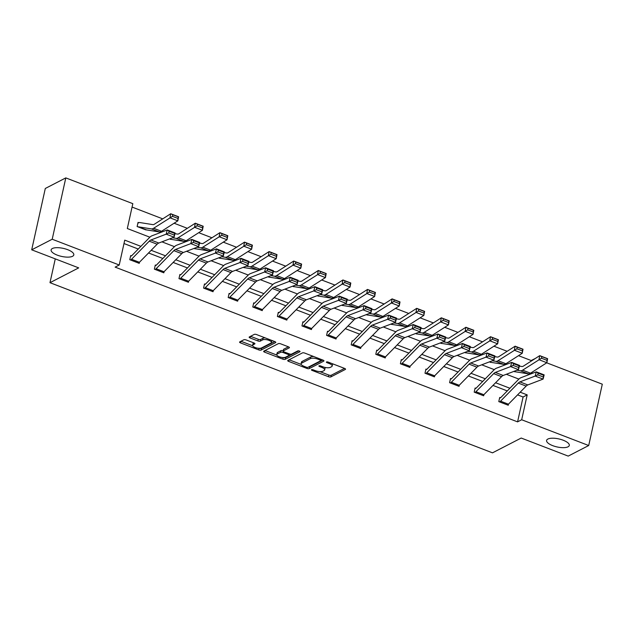 <?xml version="1.0" encoding="UTF-8"?>
<svg xmlns="http://www.w3.org/2000/svg" width="634" height="634" viewBox="0 0 634 634"><rect width="100%" height="100%" fill="white"/><g stroke="black" fill="none" stroke-linecap="round" stroke-linejoin="round"><path stroke-width="0.95" d="M311.54 369.693A1.244 0.444 -167.5 0 0 311.405 369.844A1.244 0.444 -167.5 0 0 312.063 370.399L328.507 376.723A1.783 0.626 -167.5 0 0 330.861 376.905L345.348 369.432A1.783 0.626 -167.5 0 0 345.546 369.218A1.783 0.626 -167.5 0 0 344.611 368.417L328.158 362.093A1.244 0.444 -167.5 0 0 326.518 361.966A1.244 0.444 -167.5 0 0 326.383 362.117A1.244 0.444 -167.5 0 0 327.033 362.68L329.165 363.496A5.698 2.013 -167.5 0 1 332.153 366.056A5.698 2.013 -167.5 0 1 331.542 366.729L330.33 367.355A5.698 2.013 -167.5 0 1 322.801 366.777L320.677 365.961A1.244 0.444 -167.5 0 0 319.029 365.834A1.244 0.444 -167.5 0 0 318.894 365.976A1.244 0.444 -167.5 0 0 319.544 366.539L321.676 367.355A5.698 2.013 -167.5 0 1 324.663 369.923A5.698 2.013 -167.5 0 1 324.053 370.589L322.849 371.215A5.698 2.013 -167.5 0 1 315.312 370.636L313.188 369.82A1.244 0.444 -167.5 0 0 311.54 369.693M72.545 256.287A11.618 4.105 -167.5 0 0 73.798 254.916A11.618 4.105 -167.5 0 0 65.587 248.972A11.618 4.105 -167.5 0 0 52.36 248.52A11.618 4.105 -167.5 0 0 51.116 249.891A11.618 4.105 -167.5 0 0 59.319 255.827A11.618 4.105 -167.5 0 0 72.545 256.287M568.04 446.811A11.618 4.105 -167.5 0 0 569.292 445.448A11.618 4.105 -167.5 0 0 561.082 439.505A11.618 4.105 -167.5 0 0 547.855 439.053A11.618 4.105 -167.5 0 0 546.603 440.416A11.618 4.105 -167.5 0 0 554.813 446.36A11.618 4.105 -167.5 0 0 568.04 446.811M246.182 339.959A1.783 0.626 -167.5 0 0 243.828 339.776L239.763 341.877A1.783 0.626 -167.5 0 0 239.573 342.091A1.783 0.626 -167.5 0 0 240.508 342.891L258.775 349.913A1.783 0.626 -167.5 0 0 261.121 350.095L275.616 342.614A1.783 0.626 -167.5 0 0 275.806 342.408A1.783 0.626 -167.5 0 0 274.871 341.607L256.611 334.586A1.783 0.626 -167.5 0 0 254.258 334.403L249.344 336.931A1.783 0.626 -167.5 0 0 249.154 337.145A1.783 0.626 -167.5 0 0 250.089 337.946L257.903 340.949A1.783 0.626 -167.5 0 0 260.257 341.132L262.69 339.872A4.763 1.688 -167.5 0 1 268.119 340.062A4.763 1.688 -167.5 0 1 271.487 342.503A4.763 1.688 -167.5 0 1 270.972 343.057L261.43 347.979A4.763 1.688 -167.5 0 1 256.009 347.797A4.763 1.688 -167.5 0 1 252.641 345.356A4.763 1.688 -167.5 0 1 253.148 344.793L254.741 343.977A1.783 0.626 -167.5 0 0 254.931 343.771A1.783 0.626 -167.5 0 0 253.996 342.962L246.182 339.959M546.714 362.814L602.3 384.188L588.701 445.528L568.199 456.108L521.203 438.039L492.491 452.842L49.983 282.685L78.695 267.881L31.7 249.812L52.21 239.232L65.801 177.892L132.823 203.665L127.315 228.533L149.87 237.203M588.701 445.528L521.679 419.756L527.195 394.887L520.197 392.2M140.891 246.349L124.74 240.135L119.232 265.004L115.126 267.12L517.582 421.872L521.679 419.756M119.232 265.004L52.21 239.232M287.907 360.389A1.783 0.626 -167.5 0 0 287.709 360.595A1.783 0.626 -167.5 0 0 288.644 361.396L306.911 368.425A1.783 0.626 -167.5 0 0 309.265 368.6L323.76 361.126A1.783 0.626 -167.5 0 0 323.95 360.92A1.783 0.626 -167.5 0 0 323.015 360.12L304.748 353.09A1.783 0.626 -167.5 0 0 302.394 352.916L287.907 360.389M282.843 359.169L264.576 352.147A1.783 0.626 -167.5 0 1 263.641 351.339A1.783 0.626 -167.5 0 1 263.831 351.133L278.326 343.66A1.783 0.626 -167.5 0 1 280.68 343.834L288.494 346.846A1.783 0.626 -167.5 0 1 289.429 347.646A1.783 0.626 -167.5 0 1 289.239 347.852L283.358 350.887A1.783 0.626 -167.5 0 0 283.168 351.093A1.783 0.626 -167.5 0 0 284.103 351.894L289.286 353.891A1.783 0.626 -167.5 0 0 291.64 354.073L297.766 350.911A1.244 0.444 -167.5 0 1 299.185 350.959A1.244 0.444 -167.5 0 1 300.064 351.601A1.244 0.444 -167.5 0 1 299.93 351.743L285.197 359.343A1.783 0.626 -167.5 0 1 282.843 359.169L283.2 357.56M55.269 258.87L49.983 282.685M517.582 421.872L523.09 397.003L517.566 394.879M507.279 390.924L492.967 385.417M482.68 381.462L468.36 375.962M458.081 372.007L443.76 366.5M433.474 362.545L419.161 357.037M408.875 353.083L394.554 347.583M384.275 343.628L369.955 338.12M359.676 334.166L345.356 328.658M335.069 324.703L320.756 319.203M310.47 315.249L296.149 309.741M285.871 305.786L271.55 300.278M261.271 296.324L246.951 290.824M236.664 286.869L222.352 281.361M212.065 277.407L197.745 271.899M187.466 267.944L173.145 262.444M162.867 258.49L148.546 252.982M138.26 249.027L123.987 243.543M500.543 401.163L508.428 404.199A6.356 2.322 -69 0 1 507.485 404.936L499.6 401.901A6.356 2.322 -69 0 0 500.543 401.163L518.279 383.079A9.074 3.321 111 0 1 519.92 381.898L535.207 376.057L536.269 371.849L520.982 377.69A13.615 4.977 -69 0 0 518.525 379.457L500.789 397.55A1.815 0.666 111 0 1 500.519 397.756L499.711 397.463L498.792 401.607L508.254 405.245L508.508 404.12M475.904 388.301L475.112 388L474.192 392.145L483.655 395.782L483.908 394.657M451.297 378.847L450.512 378.546L449.593 382.682L459.056 386.328L459.301 385.195M426.698 369.384L425.913 369.083L424.994 373.228L434.456 376.865L434.702 375.74M401.179 364.067L401.195 364.059A6.356 2.322 -69 0 0 402.138 363.33L419.874 345.237A9.074 3.321 111 0 1 421.515 344.056L436.802 338.215L437.864 334.007L422.577 339.848A13.615 4.977 -69 0 0 420.12 341.615L402.384 359.708A1.815 0.666 111 0 1 402.114 359.914L401.306 359.621L400.387 363.765L409.849 367.403L410.103 366.278M377.499 350.467L376.707 350.166L375.788 354.303L385.25 357.948L385.504 356.815M352.94 344.405L360.817 347.44A6.356 2.322 -69 0 1 359.874 348.177L351.997 345.142A6.356 2.322 -69 0 0 352.94 344.405L370.668 326.32A9.074 3.321 111 0 1 372.309 325.139L387.596 319.298L388.658 315.09L373.371 320.931A13.615 4.977 -69 0 0 370.914 322.698L353.178 340.791A1.815 0.666 111 0 1 352.908 340.997L352.108 340.704L351.188 344.848L360.651 348.486L360.897 347.361M327.374 335.687L327.39 335.679A6.356 2.322 -69 0 0 328.333 334.95L346.069 316.857A9.074 3.321 111 0 1 347.709 315.677L362.997 309.836L364.059 305.628L348.771 311.468A13.615 4.977 -69 0 0 346.315 313.236L328.578 331.328A1.815 0.666 111 0 1 328.309 331.534L327.509 331.241L326.589 335.386L336.052 339.024L336.297 337.898M303.694 322.088L302.901 321.787L301.982 325.924L311.445 329.569L311.698 328.436M279.095 312.625L278.302 312.324L277.383 316.469L286.845 320.107L287.099 318.981M254.488 303.163L253.703 302.862L252.784 307.007L262.246 310.644L262.492 309.519M228.969 297.853L228.985 297.845A6.356 2.322 -69 0 0 229.928 297.108L247.664 279.015A9.074 3.321 111 0 1 249.305 277.843L264.592 272.002L265.654 267.786L250.367 273.626A13.615 4.977 -69 0 0 247.91 275.402L230.174 293.487A1.815 0.666 111 0 1 229.904 293.701L229.104 293.407L228.185 297.544L237.647 301.19L237.893 300.056M212.255 291.426L204.386 288.383A6.356 2.322 -69 0 0 205.329 287.646L223.065 269.561A9.074 3.321 111 0 1 224.698 268.38L239.993 262.539L241.055 258.331L225.767 264.172A13.615 4.977 -69 0 0 223.311 265.939L205.574 284.032A1.815 0.666 111 0 1 205.305 284.238L204.497 283.945L203.577 288.09L213.04 291.727L213.293 290.602M180.69 274.784L179.898 274.482L178.978 278.627L188.441 282.265L188.694 281.139M155.164 269.474L155.187 269.466A6.356 2.322 -69 0 0 156.123 268.729L173.859 250.636A9.074 3.321 111 0 1 175.499 249.463L190.786 243.622L191.848 239.406L176.561 245.247A13.615 4.977 -69 0 0 174.104 247.022L156.368 265.107A1.815 0.666 111 0 1 156.099 265.321L155.298 265.028L154.379 269.165L163.841 272.81L164.087 271.677M131.484 255.867L130.699 255.565L129.78 259.71L139.242 263.348L139.488 262.222M531.023 361.229L531.173 360.532L518.517 355.666M507.152 351.299L493.918 346.204M482.553 341.837L469.311 336.749M457.954 332.382L444.711 327.287M433.355 322.92L420.112 317.824M408.748 313.458L395.513 308.37M384.149 304.003L370.906 298.907M359.549 294.541L346.307 289.445M334.95 285.078L321.707 279.99M310.343 275.624L297.108 270.528M285.744 266.161L272.501 261.065M261.145 256.699L247.902 251.611M236.545 247.244L223.303 242.148M211.938 237.782L198.704 232.686M187.339 228.319L174.096 223.231M162.74 218.865L132.07 207.072M527.964 375.019L528.233 373.814M515.664 371.825L513.833 371.405M491.065 362.363L490.217 362.323M466.466 352.9L464.635 352.488M441.866 343.446L441.018 343.406A1.815 0.666 -69 0 1 441.264 343.351L440.234 342.954M417.259 333.983L416.411 333.944M392.66 324.521L390.829 324.109M368.061 315.066L366.23 314.646M343.462 305.604L341.623 305.192M318.854 296.141L318.006 296.11M294.255 286.687L293.407 286.647A1.815 0.666 -69 0 1 293.661 286.592L292.623 286.196M269.656 277.224L268.808 277.185A1.815 0.666 -69 0 1 269.054 277.129L268.024 276.733M245.057 267.762L243.218 267.35M220.45 258.307L218.619 257.887M195.851 248.845L194.02 248.433M171.251 239.383L170.403 239.351M138.838 222.716L138.046 222.407L137.126 226.552L146.652 229.928M31.7 249.812L45.299 188.472L65.801 177.892M531.173 360.532L535.358 358.448M531.934 373.505L532.243 372.095M161.916 241.839L174.469 246.666M186.515 251.294L199.068 256.128M211.114 260.756L223.675 265.583M235.713 270.219L248.274 275.045M260.32 279.673L272.874 284.507M284.92 289.136L297.473 293.962M309.519 298.598L322.08 303.424M334.118 308.053L346.679 312.887M358.725 317.515L371.278 322.341M383.324 326.978L395.878 331.804M407.924 336.432L420.485 341.266M432.523 345.895L445.084 350.721M457.13 355.357L469.683 360.183M481.729 364.812L494.282 369.646M506.328 374.274L518.889 379.1M509.91 388.246L495.59 382.738M485.311 378.783L470.991 373.275M460.704 369.321L446.391 363.821M436.105 359.866L421.784 354.358M411.506 350.404L397.185 344.896M386.906 340.941L372.586 335.441M362.299 331.487L347.987 325.979M337.7 322.024L323.38 316.517M313.101 312.562L298.78 307.062M288.502 303.107L274.181 297.6M263.895 293.645L249.582 288.137M239.295 284.183L224.975 278.683M214.696 274.728L200.376 269.22M190.097 265.266L175.776 259.758M165.49 255.803L151.177 250.303M523.09 397.003L527.195 394.887M324.663 369.923L325.036 368.267A5.698 2.013 -167.5 0 0 324.743 367.371M332.153 366.056L332.517 364.399A5.698 2.013 -167.5 0 0 332.374 363.718M319.901 371.619L328.872 375.066A1.783 0.626 -167.5 0 0 331.225 375.249L344.524 368.386M308.489 367.054A1.783 0.626 -167.5 0 0 309.63 366.943L322.936 360.088M289.096 359.771L301.253 364.447M306.333 367.189A1.244 0.444 -167.5 0 0 307.981 367.316L320.709 360.754A1.244 0.444 -167.5 0 0 320.836 360.603A1.244 0.444 -167.5 0 0 320.186 360.041L317.943 359.177A5.698 2.013 -167.5 0 0 310.414 358.606L301.713 363.092A5.698 2.013 -167.5 0 0 301.102 363.757A5.698 2.013 -167.5 0 0 304.09 366.325L306.333 367.189M313.727 356.546A5.698 2.013 -167.5 0 0 310.779 356.95L310.414 358.606M301.102 363.757L301.467 362.101A5.698 2.013 -167.5 0 1 302.085 361.435L310.779 356.95M276.812 355.048L265.028 350.515M288.415 346.814L283.731 349.231A1.783 0.626 -167.5 0 0 283.541 349.437L283.168 351.093M298.788 350.871L285.562 357.687L285.197 359.343M277.264 354.034A4.763 1.688 -167.5 0 0 276.749 354.588A4.763 1.688 -167.5 0 0 280.117 357.029A4.763 1.688 -167.5 0 0 285.546 357.219L288.906 355.484A1.783 0.626 -167.5 0 0 289.096 355.27A1.783 0.626 -167.5 0 0 288.161 354.469L282.978 352.48A1.783 0.626 -167.5 0 0 280.624 352.298L277.264 354.034L277.629 352.377A4.763 1.688 -167.5 0 0 277.121 352.932L276.749 354.588M283.239 350.784A1.783 0.626 -167.5 0 0 280.989 350.642L280.624 352.298M277.629 352.377L280.989 350.642M283.358 357.56A1.783 0.626 -167.5 0 0 285.562 357.687M252.641 345.356L253.006 343.699A4.763 1.688 -167.5 0 1 253.521 343.137L253.917 342.931M271.487 342.503L271.851 340.838A4.763 1.688 -167.5 0 0 271.812 340.426M265.155 337.867A4.763 1.688 -167.5 0 0 263.062 338.215L262.69 339.872M250.541 336.321L258.276 339.293A1.783 0.626 -167.5 0 0 260.622 339.475L263.062 338.215M259.354 348.328A1.783 0.626 -167.5 0 0 261.493 348.431L274.791 341.575M240.96 341.258L252.681 345.768M546.991 360.358L547.301 358.733L541.777 356.617L541.476 358.234L546.991 360.358L546.849 362.735L538.963 359.7L539.732 355.642L547.617 358.678L546.849 362.735L530.531 373.196A13.615 4.977 111 0 1 528.328 373.83L515.07 371.73A1.815 0.666 -69 0 0 514.832 371.778L514.816 371.786M541.476 358.234L522.646 370.161A13.615 4.977 111 0 1 520.443 370.795L516.9 370.24M519.373 366.119L521.948 366.531A9.074 3.321 -69 0 0 523.415 366.103L539.732 355.642L541.777 356.617M500.519 397.756L499.537 398.263M538.163 373.172L536.269 371.849L544.154 374.876L543.092 379.092L535.207 376.057L537.735 374.852L543.251 376.976L543.679 375.296L538.163 373.172L537.735 374.852M508.428 404.199L526.165 386.106A9.074 3.321 111 0 1 527.797 384.933L543.092 379.092L543.251 376.976M544.154 374.876L543.679 375.296M522.392 350.903L522.701 349.279L517.178 347.155L516.869 348.779L522.392 350.903L522.242 353.273L514.356 350.245L515.125 346.188L523.01 349.215L522.242 353.273L505.932 363.734A13.615 4.977 111 0 1 503.729 364.368L490.47 362.268A1.815 0.666 -69 0 0 490.233 362.315M516.869 348.779L498.047 360.706A13.615 4.977 111 0 1 495.843 361.34L492.301 360.778M494.774 356.665L497.349 357.069A9.074 3.321 -69 0 0 498.815 356.649L515.125 346.188L517.178 347.155M497.785 341.441L498.094 339.816L492.578 337.692L492.269 339.317L497.785 341.441L497.642 343.818L489.757 340.783L490.526 336.725L498.411 339.761L497.642 343.818L481.333 354.279A13.615 4.977 111 0 1 479.122 354.913L465.871 352.805A1.815 0.666 -69 0 0 465.633 352.861L464.651 352.48M492.269 339.317L473.447 351.244A13.615 4.977 111 0 1 471.244 351.878L467.694 351.315M470.174 347.202L472.742 347.606A9.074 3.321 -69 0 0 474.216 347.186L490.526 336.725L492.578 337.692M482.87 395.481L475.001 392.438A6.356 2.322 -69 0 0 475.944 391.709L493.68 373.616A9.074 3.321 111 0 1 495.312 372.435L510.6 366.595L511.67 362.386L496.382 368.227A13.615 4.977 -69 0 0 493.926 369.994L476.189 388.087A1.815 0.666 111 0 1 475.92 388.293L474.937 388.8M513.556 363.71L511.67 362.386L519.555 365.422L518.485 369.63L510.6 366.595L513.136 365.398L518.652 367.522L519.08 365.834L513.556 363.71L513.136 365.398M482.886 395.473A6.356 2.322 -69 0 0 483.829 394.736L501.565 376.651A9.074 3.321 111 0 1 503.198 375.471L518.485 369.63L518.652 367.522M519.555 365.422L519.08 365.834M450.378 382.991L450.402 382.984A6.356 2.322 -69 0 0 451.345 382.247L469.073 364.154A9.074 3.321 111 0 1 470.713 362.981L486.001 357.14L487.063 352.924L471.775 358.765A13.615 4.977 -69 0 0 469.319 360.54L451.582 378.625A1.815 0.666 111 0 1 451.313 378.839L450.338 379.346M488.957 354.255L487.063 352.924L494.948 355.959L493.886 360.167L486.001 357.14L488.537 355.936L494.052 358.059L494.48 356.371L488.957 354.255L488.537 355.936M458.263 386.019L458.287 386.011A6.356 2.322 -69 0 0 459.222 385.282L476.958 367.189A9.074 3.321 111 0 1 478.599 366.008L493.886 360.167L494.052 358.059M494.948 355.959L494.48 356.371M473.186 331.978L473.495 330.354L467.979 328.238L467.67 329.854L473.186 331.978L473.043 334.356L465.158 331.32L465.927 327.263L473.812 330.298L473.043 334.356L456.734 344.817A13.615 4.977 111 0 1 454.523 345.451L441.264 343.351M467.67 329.854L448.848 341.781A13.615 4.977 111 0 1 446.637 342.415L443.095 341.861M445.567 337.74L448.143 338.152A9.074 3.321 -69 0 0 449.617 337.724L465.927 327.263L467.979 328.238M448.587 322.524L448.896 320.899L443.372 318.775L443.071 320.4L448.587 322.524L448.444 324.893L440.559 321.866L441.327 317.808L449.213 320.836L448.444 324.893L432.126 335.354A13.615 4.977 111 0 1 429.923 335.988L416.665 333.888A1.815 0.666 -69 0 0 416.427 333.936M443.071 320.4L424.241 332.327A13.615 4.977 111 0 1 422.038 332.961L418.495 332.398M420.968 328.285L423.544 328.689A9.074 3.321 -69 0 0 425.01 328.269L441.327 317.808L443.372 318.775M423.988 313.061L424.297 311.437L418.773 309.313L418.464 310.937L423.988 313.061L423.837 315.439L415.952 312.404L416.72 308.346L424.606 311.381L423.837 315.439L407.527 325.9A13.615 4.977 111 0 1 405.324 326.534L392.066 324.426A1.815 0.666 -69 0 0 391.828 324.481L390.845 324.101M418.464 310.937L399.642 322.864A13.615 4.977 111 0 1 397.439 323.498L393.896 322.936M396.369 318.823L398.937 319.227A9.074 3.321 -69 0 0 400.411 318.807L416.72 308.346L418.773 309.313M425.779 373.529L425.794 373.521A6.356 2.322 -69 0 0 426.737 372.784L444.474 354.699A9.074 3.321 111 0 1 446.114 353.518L461.401 347.678L462.463 343.469L447.176 349.31A13.615 4.977 -69 0 0 444.719 351.077L426.983 369.17A1.815 0.666 111 0 1 426.714 369.376L425.731 369.884M464.357 344.793L462.463 343.469L470.349 346.497L469.287 350.713L461.401 347.678L463.929 346.473L469.453 348.597L469.873 346.917L464.357 344.793L463.929 346.473M433.664 376.564L433.68 376.556A6.356 2.322 -69 0 0 434.623 375.819L452.359 357.727A9.074 3.321 111 0 1 453.999 356.554L469.287 350.713L469.453 348.597M470.349 346.497L469.873 346.917M402.114 359.914L401.132 360.421M439.758 335.331L437.864 334.007L445.75 337.042L444.688 341.25L436.802 338.215L439.33 337.019L444.846 339.142L445.274 337.454L439.758 335.331L439.33 337.019M409.065 367.102L409.081 367.094A6.356 2.322 -69 0 0 410.024 366.357L427.76 348.272A9.074 3.321 111 0 1 429.392 347.091L444.688 341.25L444.846 339.142M445.75 337.042L445.274 337.454M384.466 357.639L376.596 354.604A6.356 2.322 -69 0 0 377.539 353.867L395.275 335.774A9.074 3.321 111 0 1 396.908 334.601L412.195 328.761L413.265 324.545L397.978 330.385A13.615 4.977 -69 0 0 395.521 332.161L377.785 350.245A1.815 0.666 111 0 1 377.515 350.459L376.533 350.967M415.151 325.876L413.265 324.545L421.15 327.58L420.08 331.788L412.195 328.761L414.731 327.556L420.247 329.68L420.675 327.992L415.151 325.876L414.731 327.556M384.481 357.631A6.356 2.322 -69 0 0 385.424 356.902L403.161 338.81A9.074 3.321 111 0 1 404.793 337.629L420.08 331.788L420.247 329.68M421.15 327.58L420.675 327.992M352.908 340.997L351.925 341.504M390.552 316.414L388.658 315.09L396.543 318.117L395.481 322.334L387.596 319.298L390.132 318.094L395.648 320.218L396.076 318.537L390.552 316.414L390.132 318.094M360.817 347.44L378.553 329.347A9.074 3.321 111 0 1 380.194 328.174L395.481 322.334L395.648 320.218M396.543 318.117L396.076 318.537M328.309 331.534L327.326 332.042M365.953 306.951L364.059 305.628L371.944 308.663L370.882 312.871L362.997 309.836L365.525 308.639L371.048 310.763L371.469 309.075L365.953 306.951L365.525 308.639M327.39 335.679L335.275 338.714A6.356 2.322 -69 0 0 336.218 337.977L353.954 319.893A9.074 3.321 111 0 1 355.595 318.712L370.882 312.871L371.048 310.763M371.944 308.663L371.469 309.075M303.734 325.488L311.619 328.523A6.356 2.322 -69 0 1 310.676 329.252L302.79 326.225A6.356 2.322 -69 0 0 303.734 325.488L321.47 307.395A9.074 3.321 111 0 1 323.11 306.222L338.397 300.381L339.459 296.165L324.172 302.006A13.615 4.977 -69 0 0 321.715 303.781L303.979 321.866A1.815 0.666 111 0 1 303.71 322.08L302.727 322.587M341.354 297.497L339.459 296.165L347.345 299.2L346.283 303.409L338.397 300.381L340.926 299.177L346.441 301.301L346.869 299.613L341.354 297.497L340.926 299.177M311.619 328.523L329.355 310.43A9.074 3.321 111 0 1 330.988 309.249L346.283 303.409L346.441 301.301M347.345 299.2L346.869 299.613M278.175 316.77L278.191 316.762A6.356 2.322 -69 0 0 279.134 316.025L296.87 297.94A9.074 3.321 111 0 1 298.503 296.76L313.79 290.919L314.86 286.711L299.573 292.551A13.615 4.977 -69 0 0 297.116 294.319L279.38 312.411A1.815 0.666 111 0 1 279.111 312.617L278.128 313.125M316.746 288.034L314.86 286.711L322.746 289.738L321.676 293.954L313.79 290.919L316.326 289.714L321.842 291.838L322.27 290.158L316.746 288.034L316.326 289.714M286.061 319.805L286.077 319.798A6.356 2.322 -69 0 0 287.02 319.06L304.756 300.968A9.074 3.321 111 0 1 306.388 299.795L321.676 293.954L321.842 291.838M322.746 289.738L322.27 290.158M253.568 307.308L253.592 307.3A6.356 2.322 -69 0 0 254.535 306.571L272.263 288.478A9.074 3.321 111 0 1 273.904 287.297L289.191 281.456L290.253 277.248L274.966 283.089A13.615 4.977 -69 0 0 272.509 284.856L254.773 302.949A1.815 0.666 111 0 1 254.503 303.155L253.521 303.662M292.147 278.572L290.253 277.248L298.138 280.283L297.077 284.492L289.191 281.456L291.719 280.26L297.243 282.384L297.671 280.696L292.147 278.572L291.719 280.26M261.454 310.343L261.47 310.335A6.356 2.322 -69 0 0 262.413 309.598L280.149 291.513A9.074 3.321 111 0 1 281.789 290.332L297.077 284.492L297.243 282.384M298.138 280.283L297.671 280.696M229.904 293.701L228.922 294.208M267.548 269.117L265.654 267.786L273.539 270.821L272.477 275.029L264.592 272.002L267.12 270.797L272.644 272.921L273.064 271.233L267.548 269.117L267.12 270.797M236.854 300.881L236.87 300.873A6.356 2.322 -69 0 0 237.813 300.144L255.55 282.051A9.074 3.321 111 0 1 257.19 280.87L272.477 275.029L272.644 272.921M273.539 270.821L273.064 271.233M205.305 284.238L204.322 284.745M242.949 259.655L241.055 258.331L248.94 261.359L247.878 265.575L239.993 262.539L242.521 261.335L248.037 263.459L248.465 261.779L242.949 259.655L242.521 261.335M212.271 291.418A6.356 2.322 -69 0 0 213.214 290.681L230.95 272.588A9.074 3.321 111 0 1 232.583 271.415L247.878 265.575L248.037 263.459M248.94 261.359L248.465 261.779M180.73 278.191L188.615 281.219A6.356 2.322 -69 0 1 187.672 281.956L179.787 278.92A6.356 2.322 -69 0 0 180.73 278.191L198.466 260.099A9.074 3.321 111 0 1 200.098 258.918L215.386 253.077L216.456 248.869L201.168 254.709A13.615 4.977 -69 0 0 198.711 256.477L180.975 274.57A1.815 0.666 111 0 1 180.706 274.776L179.723 275.283M218.342 250.192L216.456 248.869L224.341 251.904L223.271 256.112L215.386 253.077L217.922 251.88L223.437 254.004L223.865 252.316L218.342 250.192L217.922 251.88M188.615 281.219L206.351 263.134A9.074 3.321 111 0 1 207.984 261.953L223.271 256.112L223.437 254.004M224.341 251.904L223.865 252.316M156.099 265.321L155.116 265.828M193.742 240.738L191.848 239.406L199.734 242.442L198.672 246.65L190.786 243.622L193.315 242.418L198.838 244.542L199.266 242.854L193.742 240.738L193.315 242.418M155.187 269.466L163.065 272.493A6.356 2.322 -69 0 0 164.008 271.764L181.744 253.671A9.074 3.321 111 0 1 183.385 252.491L198.672 246.65L198.838 244.542M199.734 242.442L199.266 242.854M399.38 303.599L399.689 301.974L394.174 299.858L393.865 301.475L399.38 303.599L399.238 305.976L391.352 302.941L392.121 298.883L400.006 301.919L399.238 305.976L382.928 316.437A13.615 4.977 111 0 1 380.717 317.071L367.458 314.971A1.815 0.666 -69 0 0 367.229 315.019L367.213 315.027M393.865 301.475L375.043 313.402A13.615 4.977 111 0 1 372.84 314.036L369.289 313.481M371.77 309.36L374.337 309.772A9.074 3.321 -69 0 0 375.811 309.344L392.121 298.883L394.174 299.858M374.781 294.144L375.09 292.52L369.574 290.396L369.265 292.02L374.781 294.144L374.639 296.514L366.753 293.487L367.522 289.429L375.407 292.456L374.639 296.514L358.329 306.975A13.615 4.977 111 0 1 356.118 307.609L342.859 305.509A1.815 0.666 -69 0 0 342.629 305.556L342.614 305.564M369.265 292.02L350.443 303.948A13.615 4.977 111 0 1 348.232 304.582L344.69 304.019M347.163 299.906L349.738 300.31A9.074 3.321 -69 0 0 351.212 299.89L367.522 289.429L369.574 290.396M350.182 284.682L350.491 283.057L344.967 280.933L344.666 282.558L350.182 284.682L350.039 287.059L342.154 284.024L342.923 279.966L350.808 283.002L350.039 287.059L333.722 297.52A13.615 4.977 111 0 1 331.519 298.154L318.26 296.046A1.815 0.666 -69 0 0 318.022 296.102M344.666 282.558L325.836 294.485A13.615 4.977 111 0 1 323.633 295.119L320.091 294.556M322.563 290.443L325.139 290.847A9.074 3.321 -69 0 0 326.605 290.427L342.923 279.966L344.967 280.933M325.583 275.219L325.892 273.595L320.368 271.479L320.059 273.096L325.583 275.219L325.432 277.597L317.547 274.562L318.316 270.504L326.201 273.539L325.432 277.597L309.123 288.058A13.615 4.977 111 0 1 306.919 288.692L293.661 286.592M320.059 273.096L301.237 285.023A13.615 4.977 111 0 1 299.034 285.657L295.492 285.102M297.964 280.981L300.532 281.393A9.074 3.321 -69 0 0 302.006 280.965L318.316 270.504L320.368 271.479M300.976 265.765L301.285 264.14L295.769 262.016L295.46 263.641L300.976 265.765L300.833 268.134L292.948 265.107L293.716 261.049L301.602 264.077L300.833 268.134L284.523 278.595A13.615 4.977 111 0 1 282.312 279.229L269.054 277.129M295.46 263.641L276.638 275.568A13.615 4.977 111 0 1 274.427 276.202L270.884 275.639M273.365 271.526L275.933 271.931A9.074 3.321 -69 0 0 277.407 271.511L293.716 261.049L295.769 262.016M276.376 256.302L276.686 254.678L271.17 252.554L270.861 254.179L276.376 256.302L276.234 258.68L268.348 255.645L269.117 251.587L277.003 254.622L276.234 258.68L259.916 269.141A13.615 4.977 111 0 1 257.713 269.775L244.455 267.667A1.815 0.666 -69 0 0 244.225 267.722L244.209 267.73M270.861 254.179L252.039 266.106A13.615 4.977 111 0 1 249.828 266.74L246.285 266.177M248.758 262.064L251.333 262.468A9.074 3.321 -69 0 0 252.808 262.048L269.117 251.587L271.17 252.554M251.777 246.84L252.086 245.215L246.563 243.099L246.254 244.716L251.777 246.84L251.635 249.217L243.749 246.182L244.518 242.125L252.403 245.16L251.635 249.217L235.317 259.678A13.615 4.977 111 0 1 233.114 260.312L219.855 258.212A1.815 0.666 -69 0 0 219.618 258.26L218.635 257.879M246.254 244.716L227.432 256.643A13.615 4.977 111 0 1 225.228 257.277L221.686 256.715M224.159 252.601L226.734 253.014A9.074 3.321 -69 0 0 228.2 252.586L244.518 242.125L246.563 243.099M227.178 237.385L227.479 235.761L221.963 233.637L221.654 235.262L227.178 237.385L227.027 239.755L219.142 236.728L219.911 232.67L227.796 235.697L227.027 239.755L210.718 250.216A13.615 4.977 111 0 1 208.515 250.85L195.256 248.75A1.815 0.666 -69 0 0 195.018 248.797L195.003 248.805M221.654 235.262L202.832 247.189A13.615 4.977 111 0 1 200.629 247.823L197.087 247.26M199.559 243.147L202.127 243.551A9.074 3.321 -69 0 0 203.601 243.131L219.911 232.67L221.963 233.637M202.571 227.923L202.88 226.298L197.364 224.174L197.055 225.799L202.571 227.923L202.428 230.3L194.543 227.265L195.312 223.208L203.197 226.243L202.428 230.3L186.119 240.762A13.615 4.977 111 0 1 183.908 241.395L170.649 239.287A1.815 0.666 -69 0 0 170.419 239.343M197.055 225.799L178.233 237.726A13.615 4.977 111 0 1 176.022 238.36L172.48 237.798M174.96 233.684L177.528 234.089A9.074 3.321 -69 0 0 179.002 233.669L195.312 223.208L197.364 224.174M177.972 218.461L178.281 216.836L172.765 214.72L172.456 216.337L177.972 218.461L177.829 220.838L169.944 217.803L170.712 213.745L178.598 216.78L177.829 220.838L161.512 231.299A13.615 4.977 111 0 1 159.308 231.933L146.05 229.833A1.815 0.666 -69 0 0 145.82 229.88L145.804 229.888M145.82 229.88L137.935 226.845A1.815 0.666 -69 0 1 138.164 226.798L151.423 228.898A13.615 4.977 111 0 0 153.634 228.264L172.456 216.337M137.871 223.208L138.854 222.7A6.356 2.322 111 0 1 139.67 222.526L152.929 224.634A9.074 3.321 -69 0 0 154.395 224.206L170.712 213.745L172.765 214.72M131.523 259.266L139.409 262.302A6.356 2.322 -69 0 1 138.466 263.039L130.58 260.003A6.356 2.322 -69 0 0 131.523 259.266L149.259 241.182A9.074 3.321 111 0 1 150.9 240.001L166.187 234.16L167.249 229.952L151.962 235.793A13.615 4.977 -69 0 0 149.505 237.56L131.769 255.653A1.815 0.666 111 0 1 131.5 255.859L130.517 256.366M169.143 231.275L167.249 229.952L175.135 232.979L174.073 237.195L166.187 234.16L168.715 232.955L174.239 235.079L174.659 233.399L169.143 231.275L168.715 232.955M139.409 262.302L157.145 244.209A9.074 3.321 111 0 1 158.785 243.036L174.073 237.195L174.239 235.079M175.135 232.979L174.659 233.399M312.237 369.606L312.063 370.399M327.207 361.887L327.033 362.68M319.726 365.747L319.544 366.539M321.882 366.42L321.676 367.355M329.371 362.561L329.165 363.496M345.459 368.948L345.348 369.432M331.225 375.249L330.861 376.905M328.872 375.066L328.507 376.723M323.863 360.643L323.76 361.126M309.63 366.943L309.265 368.6M307.141 367.387L306.911 368.425M288.993 359.827L288.644 361.396M320.392 359.106L320.186 360.041M318.149 358.242L317.943 359.177M302.085 361.435L301.713 363.092M264.925 350.57L264.576 352.147M289.342 347.377L289.239 347.852M283.731 349.231L283.358 350.887M288.367 353.534L288.161 354.469M283.232 351.331L282.978 352.48M254.852 343.493L254.741 343.977M253.521 343.137L253.148 344.793M260.622 339.475L260.257 341.132M258.276 339.293L257.903 340.949M250.438 336.369L250.089 337.946M275.727 342.138L275.616 342.614M261.493 348.431L261.121 350.095M259.124 348.328L258.775 349.913M240.857 341.314L240.508 342.891M514.832 371.778L513.849 371.397M530.531 373.196L522.646 370.161M528.328 373.83L520.443 370.795M515.07 371.73L514.039 371.334M518.279 383.079L526.165 386.106M519.92 381.898L527.797 384.933M505.932 363.734L498.047 360.706M503.729 364.368L495.843 361.34M490.47 362.268L489.432 361.871M481.333 354.279L473.447 351.244M479.122 354.913L471.244 351.878M465.871 352.805L464.833 352.409M493.68 373.616L501.565 376.651M495.312 372.435L503.198 375.471M475.944 391.709L483.829 394.736M450.402 382.984L458.287 386.011M469.073 364.154L476.958 367.189M470.713 362.981L478.599 366.008M451.345 382.247L459.222 385.282M456.734 344.817L448.848 341.781M454.523 345.451L446.637 342.415M432.126 335.354L424.241 332.327M429.923 335.988L422.038 332.961M416.665 333.888L415.627 333.492M407.527 325.9L399.642 322.864M405.324 326.534L397.439 323.498M392.066 324.426L391.027 324.029M425.794 373.521L433.68 376.556M444.474 354.699L452.359 357.727M446.114 353.518L453.999 356.554M426.737 372.784L434.623 375.819M401.195 364.059L409.081 367.094M419.874 345.237L427.76 348.272M421.515 344.056L429.392 347.091M402.138 363.33L410.024 366.357M395.275 335.774L403.161 338.81M396.908 334.601L404.793 337.629M377.539 353.867L385.424 356.902M370.668 326.32L378.553 329.347M372.309 325.139L380.194 328.174M346.069 316.857L353.954 319.893M347.709 315.677L355.595 318.712M328.333 334.95L336.218 337.977M321.47 307.395L329.355 310.43M323.11 306.222L330.988 309.249M278.191 316.762L286.077 319.798M296.87 297.94L304.756 300.968M298.503 296.76L306.388 299.795M279.134 316.025L287.02 319.06M253.592 307.3L261.47 310.335M272.263 288.478L280.149 291.513M273.904 287.297L281.789 290.332M254.535 306.571L262.413 309.598M228.985 297.845L236.87 300.873M247.664 279.015L255.55 282.051M249.305 277.843L257.19 280.87M229.928 297.108L237.813 300.144M223.065 269.561L230.95 272.588M224.698 268.38L232.583 271.415M205.329 287.646L213.214 290.681M198.466 260.099L206.351 263.134M200.098 258.918L207.984 261.953M173.859 250.636L181.744 253.671M175.499 249.463L183.385 252.491M156.123 268.729L164.008 271.764M367.229 315.019L366.246 314.638M382.928 316.437L375.043 313.402M380.717 317.071L372.84 314.036M367.458 314.971L366.428 314.575M342.629 305.556L341.647 305.184M358.329 306.975L350.443 303.948M356.118 307.609L348.232 304.582M342.859 305.509L341.829 305.113M333.722 297.52L325.836 294.485M331.519 298.154L323.633 295.119M318.26 296.046L317.222 295.65M309.123 288.058L301.237 285.023M306.919 288.692L299.034 285.657M284.523 278.595L276.638 275.568M282.312 279.229L274.427 276.202M244.225 267.722L243.242 267.342M259.916 269.141L252.039 266.106M257.713 269.775L249.828 266.74M244.455 267.667L243.424 267.271M235.317 259.678L227.432 256.643M233.114 260.312L225.228 257.277M219.855 258.212L218.817 257.816M195.018 248.797L194.036 248.425M210.718 250.216L202.832 247.189M208.515 250.85L200.629 247.823M195.256 248.75L194.218 248.354M186.119 240.762L178.233 237.726M183.908 241.395L176.022 238.36M170.649 239.287L169.619 238.891M161.512 231.299L153.634 228.264M159.308 231.933L151.423 228.898M146.05 229.833L138.164 226.798M149.259 241.182L157.145 244.209M150.9 240.001L158.785 243.036M321.113 359.383L320.836 360.603M289.397 353.93L289.096 355.27"/></g></svg>
